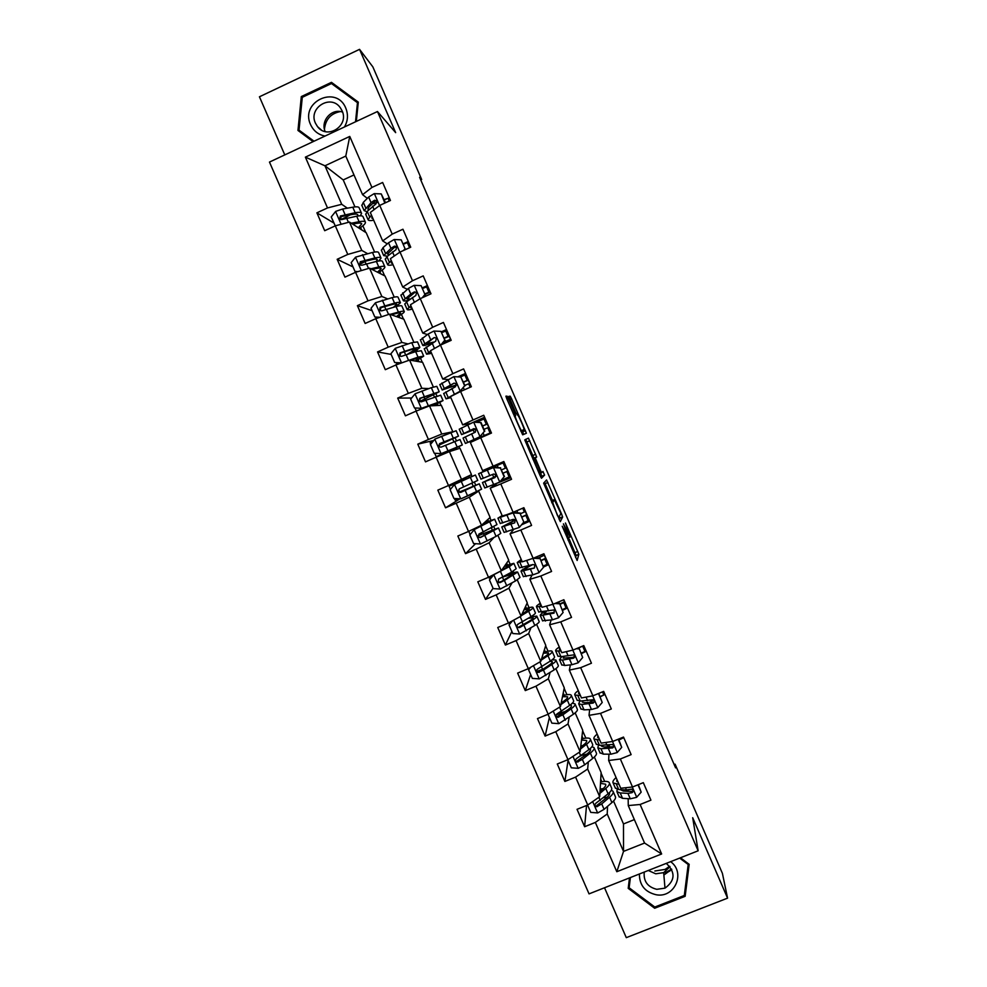 <?xml version="1.0" encoding="UTF-8"?>
<svg xmlns="http://www.w3.org/2000/svg" width="987" height="987" viewBox="0 0 987 987"><rect width="100%" height="100%" fill="white"/><g stroke="black" fill="none" stroke-linecap="round" stroke-linejoin="round"><path stroke-width="1.48" d="M562.232 526.244L577.148 560.48L578.851 554.275L565.465 522.999L570.104 537.002L563.429 523.85L569.067 539.766L562.232 526.244M665.386 872.73L671.567 869.078M508.601 398.945L507.158 396.182L505.899 396.169L506.874 398.982L522.654 434.811L526.392 433.244L511.648 398.884L510.254 396.194L508.811 396.355L515.757 412.751L517.83 415.33C518.311 414.861 523.752 427.013 524.134 429.394L521.63 430.677C521.185 431.282 515.559 418.784 515.165 416.28L514.659 412.911L508.601 398.945L507.133 399.587M604.525 887.769L626.289 937.65L727.567 898.145L692.689 817.705L698.142 850.794L377.466 111.531L395.664 132.64L359.552 49.35L372.827 66.832L421.671 179.523L419.623 177.327L675.601 767.861L675.083 764.185L674.17 764.555M727.567 898.145L722.41 873.372L675.083 764.185M543.627 483.149L560.308 521.642L562.639 517.028L561.603 514.104L546.564 479.953L543.627 483.149M540.111 475.648L524.776 439.894L528.427 438.117L536.657 456.932L535.336 458.19L540.321 470.046L541.678 472.625L542.949 471.441L544.577 475.092L541.505 478.263L540.111 475.648M698.142 850.794L589.042 893.877L269.463 162.065L377.466 111.531M333.89 223.037L316.901 212.834L324.698 230.711L335.309 225.838L347.782 254.436L337.159 259.297L344.944 277.137L355.567 272.301L368.015 300.85L357.38 305.662L365.141 323.465L375.776 318.678L388.199 347.165L377.552 351.927L385.312 369.693L395.947 364.956L408.334 393.381L397.699 398.094L405.423 415.823L416.07 411.135L428.432 439.499L417.785 444.162L425.508 461.867L436.155 457.215L448.493 485.518L437.833 490.144L445.544 507.799L456.204 503.197L468.517 531.45L457.845 536.027L465.531 553.645L476.203 549.093L488.491 577.284L477.819 581.812L485.493 599.393L496.165 594.877L508.416 623.019L497.744 627.498L505.393 645.054L516.078 640.588L528.316 668.655L517.632 673.097L525.269 690.604L535.953 686.187L548.167 714.206L537.471 718.598L545.095 736.08L555.792 731.7L567.969 759.657L557.273 764.012L564.885 781.445L575.581 777.114L587.746 805.01L577.037 809.315L584.625 826.724L595.334 822.43L616.813 871.718L661.635 853.977L644.56 843.046L628.263 805.565L628.176 798.68M316.901 212.834L327.511 207.936L305.378 157.143L349.756 136.428L371.926 187.431L382.635 182.484L390.457 200.472L379.736 205.407L392.221 234.129L402.943 229.231L410.74 247.194L400.019 252.067L412.48 280.74L423.213 275.891L430.986 293.805L420.265 298.642L432.688 327.252L443.422 322.441L451.195 340.318L440.461 345.105L452.86 373.654L463.606 368.904L471.354 386.744L460.608 391.481L472.995 419.968L483.741 415.256L491.477 433.059L480.718 437.759L493.081 466.185L503.839 461.521L511.55 479.287L500.791 483.938L513.129 512.302L523.887 507.688L531.586 525.417L520.828 530.019L533.128 558.321L543.899 553.756L551.585 571.448L540.814 576.001L553.09 604.254L563.861 599.726L571.535 617.381L560.752 621.884L573.003 650.075L583.786 645.597L578.444 648.101M661.635 853.977L640.119 804.491L650.927 800.161L643.314 782.654L632.519 786.997L620.342 758.991L631.137 754.611L623.513 737.067L612.717 741.459L600.515 713.379L611.311 708.962L603.674 691.381L592.891 695.81L580.664 667.681L591.447 663.215L583.786 645.597M367.423 253.573L361.81 250.439L349.46 222.063L366.214 232.747L374.616 252.055M387.274 243.888L382.685 240.914L370.31 212.476L379.736 205.407M349.46 222.063L335.309 225.838M361.81 250.439L347.782 254.436M392.221 234.129L382.685 240.914M387.533 298.839L381.87 296.482L369.533 268.156L385.041 276.015L394.232 297.136M407.273 289.302L402.745 287.044L390.408 258.668L400.019 252.067M369.533 268.156L355.567 272.301M381.87 296.482L368.015 300.85M412.48 280.74L402.745 287.044M407.865 343.895L401.869 342.427L389.569 314.162L403.843 319.208L413.812 342.119M427.383 334.544L422.769 333.075L410.456 304.761L420.265 298.642M389.569 314.162L375.776 318.678M401.869 342.427L388.199 347.165M432.688 327.252L422.769 333.075M428.814 388.57L421.844 388.286L409.556 360.07L422.596 362.315L433.342 387.003M447.876 379.526L442.744 379.02L430.455 350.755L440.461 345.105M409.556 360.07L395.947 364.956M421.844 388.286L408.334 393.381M452.86 373.654L442.744 379.02M452.823 431.763L441.769 434.033L429.505 405.891L441.325 405.336L452.823 431.763L435.896 438.672M470.38 423.522L462.693 424.866L450.417 396.663L460.608 391.481M429.505 405.891L416.07 411.135M441.769 434.033L428.432 439.499M472.995 419.968L462.693 424.866M461.657 479.694L449.418 451.614L460.004 448.271L471.49 474.648L448.493 485.518M493.081 466.185L482.581 470.614L470.343 442.472L480.718 437.759M449.418 451.614L436.155 457.215M481.496 525.269L469.294 497.238L478.658 491.119L490.12 517.447L481.496 525.269L468.517 531.45M496.584 483.815L490.231 488.195L502.445 516.275L513.129 512.302M469.294 497.238L456.204 503.197M500.791 483.938L490.231 488.195M497.929 535.41L508.712 560.172L501.297 570.745L489.12 542.764L493.993 537.459M513.425 529.748L510.069 533.807L522.259 561.837L533.128 558.321M489.12 542.764L476.203 549.093M501.297 570.745L488.491 577.284M520.828 530.019L510.069 533.807M517.299 579.9L527.268 602.81L521.062 616.122L508.91 588.203L512.068 582.91M532.055 575.051L529.871 579.332L542.036 607.301L553.09 604.254M508.91 588.203L496.165 594.877M521.062 616.122L508.416 623.019M540.814 576.001L529.871 579.332M536.62 624.315L545.786 645.362L540.79 661.401L528.65 633.543L530.895 627.929M551.153 620.058L549.623 624.771L561.763 652.678L573.003 650.075M528.65 633.543L516.078 640.588M540.79 661.401L528.316 668.655M560.752 621.884L549.623 624.771M555.915 668.631L564.268 687.828L560.468 706.593L548.353 678.797L549.969 672.739M570.375 664.88L569.351 670.111L581.466 697.957L592.891 695.81M548.353 678.797L535.953 686.187M560.468 706.593L548.167 714.206M580.664 667.681L569.351 670.111M575.162 712.861L582.712 730.22L580.109 751.699L568.018 723.952L569.129 717.401M590.497 701.621L590.423 702.386M589.646 709.591L589.029 715.353L601.108 743.149L612.717 741.459M568.018 723.952L555.792 731.7M580.109 751.699L567.969 759.657M600.515 713.379L589.029 715.353M594.371 757.004L601.132 772.525L599.701 796.706L587.647 769.021L588.326 761.939M609.275 745.16L609.201 746.937M608.917 754.179L608.658 760.508L620.724 788.243L632.519 786.997M587.647 769.021L575.581 777.114M599.701 796.706L587.746 805.01M620.342 758.991L608.658 760.508M613.544 801.049L623.5 823.948L623.525 851.399L607.227 813.991L607.523 806.367M628.065 789.834L628.09 791.34M607.227 813.991L595.334 822.43M644.56 843.046L623.525 851.399L616.813 871.718M640.119 804.491L628.263 805.565M359.552 49.35L259.433 96.788L284.787 154.885M420.758 179.942L421.671 179.523M623.5 823.948L634.37 819.605M353.988 174.933L343.217 179.93L324.945 165.779L341.724 204.297L347.387 208.171M343.217 179.93L354.962 206.9M367.312 198.35L362.574 194.673L345.783 156.082L324.945 165.779L305.378 157.143M373.9 203.458L373.148 202.878M365.758 232.463L362.858 225.801M384.622 275.805L382.154 270.142M403.449 319.072L401.413 314.384M422.251 362.254L420.635 358.54M417.402 351.125L416.81 349.768M441.004 405.349L439.807 402.61M436.933 396.009L435.995 393.85M459.72 448.357L458.943 446.58M456.438 440.807L455.143 437.846M475.722 485.135L474.389 482.075M471.934 476.413L471.218 474.784M494.795 528.946L493.808 526.688M491.008 520.248L489.885 517.657M513.832 572.682L513.191 571.226M510.045 563.996L508.502 560.456M532.82 616.32L532.536 615.666M529.044 607.659L527.095 603.168M548.019 651.223L545.651 645.794M566.945 694.712L564.169 688.334M585.834 738.116L582.651 730.799M604.673 781.433L601.095 773.179M349.756 136.428L345.783 156.082M341.724 204.297L327.511 207.936M371.926 187.431L362.574 194.673M601.86 781.753L600.738 779.162M586.537 805.503L584.625 826.724M623.71 737.647L618.96 739.991M568.08 760.36L564.885 781.445M583.058 738.535L581.997 736.117M604.994 694.416L600.207 696.847M549.389 717.463L545.095 736.08M563.478 711.935L556.249 714.909M564.206 695.243L563.219 692.973M586.241 651.247L581.429 653.616M574.718 656.404L574.039 656.688M586.179 651.642L585.896 650.988M530.648 674.479L525.269 690.604M541.801 670.062L537.631 672.468L543.455 670.099L551.807 664.485C555.089 662.265 556.446 660.772 555.915 660.007L552.091 659.822M545.33 651.864L544.417 649.754M567.451 607.98L562.602 610.299M567.365 608.313L567.007 607.498M564.515 601.749L563.663 599.812M511.871 631.409L505.393 645.054M526.404 608.399L525.565 606.462M548.624 564.626L543.664 566.945M548.501 564.897L548.081 563.91M545.626 558.284L544.306 555.249M493.068 588.252L485.493 599.393M511.217 573.509L510.81 572.571M507.454 564.848L506.676 563.071M512.759 521.013L512.216 519.767M529.748 521.185L521.469 524.862M529.6 521.383L529.106 520.248M526.713 514.733L525.331 511.562M475.537 543.689L465.531 553.645M492.229 529.883L491.378 527.934M488.454 521.198L487.751 519.594M510.847 477.671L496.449 483.494M493.734 477.264L492.525 474.488M489.959 468.554L489.564 467.665M510.674 477.794L510.106 476.499M507.762 471.095L506.319 467.789M503.987 462.422L503.641 461.608M459.942 498.805L445.544 507.799M478.387 491.242L461.928 498.423M458.943 491.563L458.56 490.699M455.414 483.482L455.044 482.618M476.067 492.747L475.783 492.094M473.205 486.172L471.909 483.198M469.417 477.474L468.788 476.03M474.328 432.602L473.217 430.048M470.404 423.583L484.395 417.304L484.95 418.587M488.738 427.309L487.307 424.015M433.774 440.473L417.785 444.162M439.289 446.445L438.907 445.569M457.104 449.184L456.463 447.716M453.909 441.831L452.675 439.005M454.563 387.138L454.119 386.114M465.864 374.628L465.37 373.505L457.771 376.861M469.652 383.363L468.282 380.192M411.641 398.008L397.699 398.094M438.08 405.484L437.364 403.843M434.354 396.922L433.564 395.121M446.729 330.583L446.309 329.621L441.571 331.731M450.528 339.343L449.208 336.296M391.148 354.407L377.552 351.927M419.019 361.698L418.229 359.885M414.774 351.927L414.429 351.138M427.556 286.452L427.211 285.65L422.473 287.785M430.788 293.892L430.098 292.3M372.099 310.695L357.38 305.662M399.932 317.826L399.056 315.84M408.347 242.222L408.075 241.593L403.338 243.74M365.005 261.21L359.873 263.554M353.013 266.909L337.159 259.297M380.797 273.868L379.847 271.696M389.1 197.918L384.177 199.621M347.239 216.609L340.675 219.632M361.612 229.823L360.6 227.479M629.484 877.912L628.213 888.349L654.665 908.25L685.151 896.307L689.173 864.328L680.462 857.777M356.332 121.413L358.293 102.13L331.472 82.34L301.306 96.578L297.963 130.444L313.101 141.647M684.682 892.482L685.151 896.307M654.578 906.905L654.665 908.25M358.219 102.944L333.779 85.227M300.912 131.678L300.825 132.566M302.269 97.466L301.306 96.578M334.038 85.104L331.472 82.34M575.581 557.408L576.112 555.434L569.252 539.21M552.436 500.446L544.491 482.211M559.173 519.581L559.9 518.2L559.333 516.398M557.828 515.683L558.778 517.459L560.863 513.425L554.275 499.669L552.72 502.58L557.532 515.806M551.573 500.816L554.275 499.669M532.894 458.992L533.918 458.116L525.701 439.301M540.888 477.313L541.838 476.265L540.74 473.501M533.066 459.374L533.93 459.486C534.337 462.039 540.025 474.735 540.358 473.846L541.086 472.995L534.707 458.449L535.336 458.19M533.93 459.004L532.98 459.202M524.122 429.838L520.852 431.22M523.653 434.44L522.185 430.677M515.646 415.589L514.511 412.973M587.573 805.084L590.757 812.387L597.777 812.93L604.081 809.328L611.915 802.579C614.975 799.902 616.11 797.891 615.32 796.534L613.211 791.697M607.252 797.163L603.464 797.755M599.899 793.375L605.771 788.44C608.843 785.812 610.003 783.851 609.238 782.555C608.226 781.26 605.339 781.062 600.577 781.988M600.022 791.327L602.687 789.094C605.265 786.898 606.228 785.257 605.586 784.184L600.491 783.37M609.435 783.024L611.545 787.873C612.322 789.181 611.175 791.167 608.103 793.819L596.086 803.085C594.433 804.676 594.655 805.873 596.74 806.712L601.725 803.911L609.584 797.212C612.656 794.547 613.791 792.549 613.013 791.229L611.335 790.242M609.287 792.746L609.361 792.857C610.015 793.955 609.065 795.621 606.499 797.841L596.814 805.491L596.74 806.712M603.267 788.588L600.158 789.082M618.059 782.111L616.776 781.334L616.912 779.483M619.009 784.283L613.137 782.987C612.409 781.753 613.396 779.952 616.085 777.571M637.984 784.801L641.168 792.142L636.603 797.348L630.286 798.804L622.538 798.323L619.034 796.558M624.87 791.155L626.264 789.945M641.168 792.142L638.355 784.653M617.122 789.329L616.924 791.71L620.206 792.943L627.929 793.388L632.05 792.672C633.679 791.414 633.518 790.254 631.569 789.181L626.437 789.958L618.726 789.551L615.246 787.86M632.05 792.672L632.025 791.414L623.315 791.081L620.391 789.637M639.379 874.001C639.416 885.203 645.054 892.125 656.293 894.777C674.775 898.269 685.916 872.656 670.629 861.663M644.24 872.089C643.388 881.243 647.571 886.992 656.787 889.324L664.991 888.152C675.231 880.601 675.663 872.335 666.299 863.378M648.299 870.485L655.738 873.803L663.671 872.644L670.025 866.709M671.777 869.522L671.098 870.09M670.062 870.867L665.435 873.347M679.661 858.098L688.198 864.501L684.299 895.48L654.776 907.041L629.151 887.782L629.829 877.776M629.151 887.782L630.397 877.554M688.05 863.489L688.198 864.501M669.642 866.241L665.09 869.411L654.85 871.003M344.438 126.978C347.93 120.92 348.386 114.652 345.795 108.175C336.505 84.512 299.641 101.932 310.609 124.683C313.57 130.975 318.382 134.763 325.056 136.058M315.458 123.215L317.506 126.595C327.265 140.018 349.41 125.768 342.057 110.729L340.318 107.743C330.781 93.716 307.969 107.965 315.458 123.215M313.841 141.301L299.024 130.124L302.281 97.318L331.484 83.525L357.467 102.697L355.517 121.796M358.158 103.462L357.467 102.697M314.026 141.215L299.024 130.124M324.464 129.309C325.5 119.365 330.793 113.456 340.342 111.568M342.563 112.099C331.743 108.015 320.331 120.809 325.142 131.542M567.809 759.731L571.325 767.812L578.345 768.33L584.699 764.826L592.706 758.448C595.84 755.906 597.036 754.056 596.333 752.896L594.199 747.986M586.944 754.056L581.565 755.413M580.43 749.034L586.537 744.272C589.695 741.792 590.917 739.991 590.238 738.893C589.301 737.77 586.451 737.758 581.664 738.844M580.652 747.208L583.49 745C586.13 742.927 587.154 741.434 586.586 740.509L581.516 740.053M590.411 739.288L592.545 744.21C593.249 745.333 592.027 747.159 588.881 749.664L576.655 758.485C575.063 759.891 575.187 761.088 577.025 762.075L582.342 759.398L590.362 753.056C593.495 750.539 594.717 748.714 594.014 747.578L591.953 746.715M589.918 748.812L590.362 749.195C590.954 750.145 589.93 751.675 587.314 753.772L577.161 761.002L577.025 762.075M582.836 745.518L580.8 745.975M548.686 713.872L548.118 714.551L551.856 723.15L558.876 723.656L573.459 714.218C576.655 711.824 577.938 710.134 577.296 709.159L575.137 704.175M565.847 711.245L556.471 714.341M560.863 704.619L567.278 700.017C570.498 697.673 571.806 696.045 571.189 695.132C570.338 694.206 567.5 694.367 562.689 695.625M561.184 703.028L564.268 700.819C566.945 698.87 568.043 697.513 567.537 696.748L562.479 696.686M571.337 695.465L573.521 700.462C574.126 701.399 572.83 703.052 569.622 705.409L557.186 713.786C555.644 715.057 555.693 716.229 557.334 717.327L562.911 714.798L571.103 708.814C574.311 706.445 575.606 704.78 574.977 703.83L572.3 703.2M570.227 704.965L571.325 705.458C571.843 706.248 570.757 707.63 568.093 709.604L557.519 716.389L557.334 717.327M598.899 738.054L597.678 737.425L597.912 735.784M599.714 739.929L594.026 739.078C593.384 738.017 594.433 736.376 597.184 734.131M618.183 739.238L621.711 747.356L617.146 752.587L610.891 754.204L603.316 754.13L599.973 752.736M618.935 739.954L623.759 737.622M606.795 746.937L609.695 744.901M621.711 747.356L618.565 739.078M598.406 745.296L597.826 747.813L600.972 748.751L612.606 747.924C614.148 746.814 614.087 745.666 612.396 744.494L599.491 745.345L596.173 744.013M612.606 747.924L612.643 746.814L604.118 746.937L601.478 746.16L601.33 745.333M579.69 693.898L578.542 693.429L578.863 691.986M580.381 695.477L574.878 695.07C574.311 694.194 575.433 692.701 578.259 690.592M598.492 693.516L602.218 702.485L597.666 707.753L591.46 709.505L584.057 709.863L580.862 708.826M600.108 696.612L604.945 694.305M589.177 702.46L593.434 699.919M598.467 693.849L597.789 693.799M602.218 702.485L598.714 693.417M579.887 701.066L578.69 703.817L581.713 704.459L593.113 703.089C594.593 702.078 594.593 700.955 593.125 699.734L580.233 701.054L577.062 700.091M593.113 703.089L593.212 702.127L584.884 702.707L582.355 702.176L582.503 700.918M530.784 667.224L528.6 669.778L532.351 678.39L539.371 678.871L554.163 669.889C557.433 667.656 558.79 666.139 558.235 665.349L556.039 660.291M543.306 669.063L537.273 671.246M541.172 660.155L547.97 655.664C551.264 653.48 552.646 652.012 552.115 651.284C551.326 650.556 548.488 650.914 543.603 652.358M541.604 658.785L544.997 656.552C547.736 654.726 548.883 653.505 548.451 652.9L543.331 653.246M528.6 669.778L529.994 667.681M549.919 661.339L552.251 661.623C552.695 662.265 551.56 663.511 548.821 665.361L539.445 671.567L537.89 671.666M552.239 651.556L554.447 656.626C554.978 657.379 553.608 658.86 550.327 661.08L537.668 669.001C536.175 670.148 536.163 671.308 537.631 672.468M509.292 624.401L509.489 622.439M512.586 620.749L509.045 624.907L512.808 633.543L519.816 634.012L534.831 625.487C538.174 623.389 539.605 622.044 539.136 621.44L536.891 616.307M521.272 615.678L528.637 611.237C531.981 609.189 533.436 607.893 533.005 607.35C532.277 606.82 529.39 607.387 524.356 609.053M521.802 614.543L529.328 608.967L524.011 609.781M509.045 624.907L512.154 620.983M533.091 607.56L535.324 612.705C535.781 613.272 534.337 614.58 530.994 616.653L518.126 624.117C516.67 625.19 516.608 626.326 517.941 627.522L519.631 627.572L532.474 620.07C535.818 617.998 537.261 616.665 536.805 616.085L530.512 616.937M528.279 618.306L533.128 617.702C533.511 618.183 532.314 619.293 529.525 621.02L517.941 627.522M490.465 578.678L490.083 577.876M494.092 574.422L489.453 579.949L493.216 588.61L500.236 589.054L515.461 580.985L519.989 577.444L517.719 572.238M493.944 574.619L509.255 566.698L513.845 563.33L504.764 565.798M501.556 570.375L510.168 564.934L504.369 566.365M489.453 579.949L494.031 574.446M513.906 563.466L516.176 568.697L511.611 572.127L498.534 579.135L498.238 582.49L500.039 582.601L504.394 580.442L517.657 572.078C516.67 571.683 512.524 572.892 505.208 575.692M502.864 577L513.98 573.694L501.47 581.479L498.238 582.49M489.021 577.901L491.489 577.469M560.456 649.656L559.37 649.335L559.777 648.101M561.011 650.939L555.706 650.976C555.212 650.285 556.409 648.94 559.284 646.978M582.675 657.527L579.048 648.138L582.675 657.527L578.123 662.82L571.979 664.707L564.761 665.497L561.726 664.819M581.232 653.172L586.093 650.902M572.398 657.589L574.705 656.33M578.925 648.866L576.346 648.693M577.864 648.064L579.048 648.138M561.8 656.565L559.518 659.748L562.417 660.093L573.583 658.169C575.002 657.231 575.063 656.133 573.755 654.874L560.924 656.676L557.914 656.071M573.583 658.169L573.743 657.342L563.182 658.107L564.108 656.281M541.172 605.327L540.16 605.167L540.654 604.143M541.604 606.314L536.484 606.795C536.064 606.277 537.335 605.105 540.284 603.267M563.108 612.471L559.518 603.193L563.108 612.471L558.556 617.788L552.473 619.824L542.542 620.737M562.319 609.658L567.204 607.4M559.333 603.785L554.867 603.501M556.125 602.971L559.518 603.193M544.577 611.644C541.283 613.68 539.852 614.987 540.308 615.58L554.015 613.149L554.299 609.917L538.729 611.965M559.826 603.921L564.7 601.651M564.897 602.107L560.024 604.34M554.015 613.149L554.238 612.458L543.985 613.951L546.601 611.261M528.452 559.839L526.787 560.369M521.852 560.912L520.902 560.9L521.494 560.085M522.148 561.591L517.225 562.528L521.235 559.481M543.492 567.315L539.951 558.161L543.492 567.315L538.951 572.67L532.918 574.853L523.32 576.556M543.381 566.044L548.266 563.824M539.704 558.617L533.35 558.235M534.337 557.815L539.951 558.161M529.649 565.724C523.554 568.833 520.692 570.696 521.05 571.325L534.411 568.043L534.781 564.86L532.894 564.564L519.507 567.772M540.938 560.419L545.823 558.186M538.112 558.037L544.503 555.15M545.959 558.506L541.073 560.727M534.411 568.043L524.739 569.709C524.442 569.141 527.083 567.451 532.647 564.663M515.337 519.828L501.766 526.984L504.11 532.4L519.298 527.453L523.826 522.074L520.05 513.363L512.993 512.944L497.929 518.163L502.149 515.596M512.993 512.944L502.297 515.942M523.11 522.925L529.303 520.161M523.826 522.074L520.05 513.363M513.302 512.611L520.346 513.03M501.766 526.984L514.758 522.839L515.202 519.693L513.24 519.359L500.236 523.48M522 516.843L526.91 514.646M520.618 513.659L525.528 511.476M526.996 514.832L522.074 517.028M514.758 522.839L505.455 525.368L515.485 520.001M504.135 476.733L499.607 482.149L504.135 476.733L500.335 468.011L493.278 467.604L478.584 473.723L504.184 462.335M493.278 467.604L482.285 472.107L504.209 462.36M499.607 482.149L484.79 487.973L482.433 482.557L495.067 477.535L495.56 474.426L493.549 474.056L480.94 479.139L478.584 473.723M501.223 480.398L510.304 476.413M504.48 476.511L500.335 468.011M493.66 467.406L500.693 467.801M503.025 473.18L507.96 471.009M501.593 469.861L506.516 467.702M507.984 471.07L503.049 473.229M496.14 476.203L482.433 482.557M495.067 477.535L486.135 480.94L496.116 476.289M484.395 431.307L479.867 436.747L484.395 431.307L480.595 422.559L473.538 422.177L459.226 429.234M473.538 422.177L480.595 422.559M476.437 422.239L485.148 418.5M480.287 436.636L469.133 441.855L491.255 432.565M479.867 436.747L465.42 443.459L491.279 432.627M484.79 431.208L481.002 422.485M465.42 443.459L463.063 438.043L475.339 432.158L475.87 429.061L473.822 428.654L461.571 434.613L475.771 428.963M475.685 428.901L465.284 433.009L473.822 428.654M487.504 423.929L482.557 426.051M482.52 425.977L487.467 423.842M488.935 427.223L483.988 429.357M464.618 385.781L460.102 391.259L464.618 385.781L460.806 377.022L453.749 376.652L439.844 384.671M460.263 376.985L466.061 374.542M460.571 391.271L450.8 396.478M460.102 391.259L446.025 398.871L450.825 397.601M450.43 396.7L449.739 397.267L450.664 397.218M465.074 385.818L460.806 377.022M443.706 393.529L455.562 386.67L456.13 383.598L454.045 383.166L444.273 388.483L442.164 389.988L456.648 385.09M456.648 384.831L445.877 388.397L454.045 383.166M468.48 380.118L463.508 382.203M463.421 382.006L468.381 379.896M469.849 383.289L464.889 385.386M440.905 344.907L444.792 340.17L440.979 331.385L433.922 331.04L428.185 334.001L420.413 340.009M441.942 332.57L446.926 330.497M430.616 351.113L426.581 354.173L431.603 353.395M430.937 351.853L430.295 352.581L431.319 352.741M444.792 340.17L440.979 331.385M445.31 340.33L441.929 344.451M424.287 348.892L435.748 341.095L436.34 338.035L434.231 337.579L422.707 345.29C422.892 345.993 425.928 345.327 431.788 343.266M433.824 342.07L426.433 343.686L434.231 337.579M449.406 336.209L444.409 338.27M444.273 337.949L449.258 335.864M450.738 339.257L443.829 342.144M422.263 297.741L424.928 294.459L421.104 285.65L414.059 285.329L408.384 288.438L400.956 295.273M422.757 288.414L427.753 286.366M410.937 305.871L407.1 309.4C407.212 310.091 408.951 309.992 412.344 309.104M411.394 306.92L410.826 307.808L411.937 308.178M424.928 294.459L421.104 285.65M425.508 294.755L423.546 297.161M404.83 304.169L406.582 301.837L415.897 295.421L416.514 292.374L414.367 291.905L410.789 293.99L403.227 300.48C403.362 301.232 405.176 301.146 408.692 300.245M410.382 298.962L406.952 298.901L415.033 292.238L414.367 291.905M430.307 292.226L425.286 294.249M425.089 293.793L430.098 291.745M490.995 520.889L474.735 529.155L469.812 534.905L473.6 543.578L480.607 543.997L496.054 536.397L500.804 533.362L498.509 528.082M474.303 529.538L494.647 519.211L484.074 522.937M490.971 520.828L483.63 523.332M494.684 519.298L496.992 524.59L478.905 534.078L478.522 537.36L480.41 537.545L498.472 527.983L478.164 535.546M484.259 535.398L483.482 533.597L494.783 529.6L480.866 537.101L478.522 537.36M483.482 533.597L478.189 535.768M471.737 476.635L454.625 484.37L450.134 489.762L453.921 498.447L460.941 498.854L481.582 489.194L479.25 483.84L459.448 492.007M458.622 498.719L455.106 500.064M454.625 484.37L475.413 475.018L455.315 483.248M471.737 476.622L449.06 486.196L455.217 483.025M475.426 475.031L477.757 480.41L459.226 488.923L458.77 492.155L460.744 492.39L479.238 483.803M464.717 490.514L464.47 489.947L475.561 485.407L461.262 492.094L459.251 491.871L458.585 490.021M464.47 489.947L459.523 492.057M458.474 436.094L456.142 430.727L434.909 439.104L430.431 444.52L434.218 453.23L441.226 453.625L462.323 444.94L442.694 454.267M441.226 453.625L458.634 446.531L436.217 456.722L440.56 455.352M433.034 441.362L430.159 442.83M438.882 445.186L458.499 436.131L439.511 443.669L438.993 446.852L441.029 447.148L459.979 439.536L462.311 444.903M438.894 445.088L443.953 442.83L443.619 442.077M438.993 446.852L440.103 443.521L454.81 437.734L443.953 442.83M439.141 391.654L436.834 386.349L431.331 387.681L415.145 393.751L410.666 399.192L414.466 407.927L421.486 408.297L443.027 400.586L433.515 405.706M421.486 408.297L439.338 402.19L432.911 405.731M419.907 401.549L439.19 391.765L419.759 398.329L419.191 401.462L421.289 401.82L440.683 395.182L442.99 400.5M414.996 407.952L416.304 411.036M419.709 401.376L424.866 399.007L423.991 397.008M419.191 401.462L420.413 398.316L435.501 393.357L424.866 399.007M396.762 363.734L396.318 362.661M419.771 347.14L417.489 341.884L411.752 342.699L395.343 348.3L390.877 353.778L394.677 362.513L401.697 362.871L418.032 357.134L423.694 356.147L415.823 361.143M410.222 360.193L419.993 357.738L415.12 361.032M401.586 362.932L394.677 362.513M410.049 353.42C416.292 350.274 419.561 348.238 419.845 347.313L414.133 348.189L399.969 352.89L399.365 355.986L401.487 356.381L415.65 351.643L421.338 350.73L423.633 355.999M398.378 362.772L396.034 364.524M399.365 355.986L400.006 356.11L400.685 353.025L411.382 349.645L416.144 348.904L407.532 354.21M391.37 314.804L395.688 313.607C398.884 312.731 400.525 312.608 400.611 313.212L396.441 316.593M390.161 314.372L398.427 312.089C402.252 311.041 404.214 310.893 404.325 311.621C404.226 312.546 401.869 314.298 397.23 316.876M379.551 317.444L374.85 317.024L371.038 308.265L375.492 302.75L392.135 297.63C395.972 296.643 397.971 296.544 398.106 297.334L400.364 302.528M374.85 317.024L380.069 317.271M398.427 312.089L396.034 306.587L400.463 302.762C400.34 301.997 398.366 302.108 394.529 303.12L380.131 307.352L379.489 310.424L381.661 310.856L396.034 306.587C399.871 305.575 401.845 305.439 401.956 306.192L404.226 311.398M376.886 318.307L375.578 317.246M379.489 310.424L380.192 310.671L380.908 307.636L391.802 304.662C394.997 303.811 396.651 303.712 396.762 304.354L393.48 307.29M372.136 269.476L376.084 268.55C379.329 267.81 381.031 267.822 381.192 268.6L377.478 272.19M370.816 268.809L378.774 266.946C382.672 266.058 384.72 266.083 384.905 267.008C384.918 268.119 382.734 269.994 378.342 272.622M357.084 271.857L354.987 271.437L351.162 262.653L355.616 257.113L372.469 252.462C376.392 251.623 378.453 251.697 378.675 252.684L380.92 257.829M366.35 260.913L359.885 264.245M354.987 271.437L358.034 271.573M378.774 260.987L381.044 258.125C380.834 257.163 378.774 257.113 374.875 257.965L360.255 261.728L359.576 264.763L361.785 265.244L376.38 261.444C380.279 260.58 382.339 260.617 382.537 261.567L384.782 266.724M359.576 264.763L360.354 265.158L361.094 262.16L372.173 259.593C375.442 258.878 377.157 258.915 377.33 259.717L376.146 261.493M403.572 250.451L405.028 248.65L401.203 239.829L394.146 239.52L388.533 242.79L383.018 247.651L381.451 250.439M393.739 247.762L396.749 246.775M403.523 244.171L408.556 242.148M391.222 260.543L387.583 264.528C387.768 265.404 389.594 265.466 393.036 264.726M391.814 261.9L391.308 262.949L392.518 263.529M405.028 248.65L401.203 239.829M405.657 249.082L405.114 249.748M385.325 259.347L386.929 256.645L396.009 249.662L396.638 246.614L394.479 246.133L390.951 248.354L383.696 255.596L387.422 256.213M389.236 254.658L387.435 254.017L395.207 246.614L394.479 246.133M352.704 224.123L356.43 223.407C359.737 222.791 361.501 222.951 361.735 223.889L358.355 227.738M351.273 223.222L359.095 221.717C363.056 220.989 365.178 221.174 365.449 222.297C365.56 223.605 363.512 225.628 359.293 228.342M335.259 225.863L331.237 216.955L335.691 211.378L342.637 209.022L352.778 207.208C356.763 206.517 358.91 206.764 359.206 207.949L361.427 213.044M350.175 214.858L341.613 219.62M360.317 215.783L361.587 213.402C361.291 212.242 359.157 212.02 355.172 212.723L340.342 216.017L339.639 219.028L341.872 219.533L356.689 216.202C360.662 215.487 362.797 215.709 363.08 216.844L365.301 221.952M339.639 219.028L340.466 219.533L341.243 216.585L352.519 214.426C355.838 213.834 357.615 214.031 357.862 214.993L357.553 216.054M384.831 203.063L381.241 193.908L374.196 193.625L368.632 197.03L363.302 202.347L361.908 205.506M372.111 203.902L377.059 202.508M384.264 199.83L389.31 197.844M371.47 215.117L368.015 219.558C368.287 220.619 370.187 220.854 373.703 220.249M372.185 216.782L371.766 217.991L373.061 218.793M385.535 202.742L381.241 193.908M365.795 214.438L367.226 211.366L376.072 203.803L376.713 200.756L374.529 200.262L371.063 202.606L364.129 210.613L366.893 211.699M368.817 209.812L367.867 209.047L369.2 206.752L375.331 200.892L374.529 200.262M568.093 540.173L568.956 539.803M568.87 537.533L570.005 537.039M575.051 552.597L577.79 551.437M576.112 555.595L578.851 554.435M545.157 483.642L547.884 482.47M560.258 514.671L561.603 514.104M559.9 518.2L562.639 517.028M551.733 502.432L552.695 502.013M527.058 441.905L529.785 440.72M532.943 455.476L535.67 454.291M533.918 458.276L536.657 457.092M532.918 459.066L535.336 458.017M541.061 472.896L541.678 472.625M541.838 476.388L544.577 475.203M539.494 474.216L540.333 473.859M513.191 413.553L514.659 412.911M514.326 416.169L515.152 415.811M520.778 431.048L521.63 430.677M508.922 396.774L510.254 396.194M510.057 399.587L511.648 398.884M522.691 431.825L525.417 430.64M505.986 396.7L507.158 396.182M592.669 801.592L597.604 812.918M609.584 797.212L611.915 802.579M605.771 788.44L608.103 793.819M601.725 803.911L604.081 809.328M598.85 797.299L600.232 800.494M597.666 805.232L597.579 806.515M636.714 797.212L632.285 787.021M618.726 789.551L616.381 784.171M622.538 798.323L620.206 792.943M626.437 789.958L625.474 787.737M630.286 798.804L627.929 793.388M663.881 875.037L671.703 869.362M671.567 869.091L663.869 874.901M572.966 756.375L578.172 768.318M590.362 753.056L592.706 758.448M586.537 744.272L588.881 749.664M582.342 759.398L584.699 764.826M579.233 752.267L580.849 755.968M578.296 760.767L578.16 761.915M553.226 711.072L558.704 723.644M571.103 708.814L573.459 714.218M561.443 712.614L561.023 711.639M567.278 700.017L569.622 705.409M562.911 714.798L565.28 720.239M559.58 707.148L561.418 711.368M558.889 716.217L558.679 717.228M617.27 752.464L612.495 741.484M599.491 745.345L597.147 739.954M622.353 737.536L622.637 738.19M603.316 754.13L600.972 748.751M607.03 745.321L605.796 742.471M610.891 754.204L608.535 748.763M597.777 707.617L592.656 695.86M580.233 701.054L577.876 695.65M602.514 691.862L603.81 694.86M584.057 709.863L581.713 704.459M587.586 700.61L586.068 697.093M591.46 709.505L589.091 704.052M533.449 665.67L539.198 678.859M551.807 664.485L554.163 669.889M542.591 669.309L541.542 666.916M547.97 655.664L550.327 661.08M543.455 670.099L545.823 675.552M539.889 661.932L541.949 666.657M539.445 671.567L539.173 672.443M510.353 623.093L509.674 623.377M513.622 620.181L519.643 633.999M532.474 620.07L534.831 625.487M523.233 624.882L522.037 622.106M528.637 611.237L530.994 616.653M523.949 625.314L526.318 630.779M520.149 616.616L522.444 621.872M519.952 626.844L519.631 627.572M493.833 574.755L500.064 589.042M513.104 575.557L515.461 580.985M503.777 580.183L502.482 577.21M509.255 566.698L511.611 572.127M504.394 580.442L506.787 585.908M500.508 571.51L502.889 576.988M578.246 662.684L572.793 650.137M560.924 656.676L558.568 651.26M582.663 646.152L584.958 651.445M564.761 665.497L562.417 660.093M568.105 655.8L566.304 651.63M571.979 664.707L569.61 659.242M558.667 617.652L552.868 604.315M541.579 612.199L539.223 606.783M563.762 602.638L566.057 607.943M545.429 621.045L543.072 615.629M548.587 610.891L546.49 606.08M552.473 619.824L550.092 614.358M539.062 572.534L532.918 558.395M522.197 567.636L519.841 562.208M536.879 556.73L537.434 558M542.739 554.25L543.356 555.681M544.824 559.037L547.131 564.354M526.059 576.507L523.69 571.066M529.02 565.896L526.639 560.419M532.918 574.853L530.525 569.363M519.409 527.317L513.166 512.956M502.778 522.987L500.409 517.546M516.88 510.698L517.83 512.882M522.728 508.182L524.381 511.982M525.837 515.35L528.156 520.68M506.639 531.87L504.271 526.429M509.415 520.815L507.022 515.313M513.314 529.785L510.933 524.282M499.718 482.014L493.463 467.616M483.309 478.251L480.94 472.785M497.201 465.42L498.176 467.665M503.049 462.866L505.369 468.208M506.825 471.576L509.144 476.918M502.864 478.436L503.308 479.472M487.183 487.146L484.814 481.693M489.774 475.635L487.381 470.133M493.685 484.617L491.292 479.114M479.978 436.612L473.711 422.189M463.816 433.416L461.435 427.951M478.127 421.511L478.485 422.35M483.988 418.994L486.307 424.348M487.775 427.716L490.095 433.071M483.174 433.145L484.247 435.6M467.69 442.324L465.309 436.871M470.096 430.369L467.69 424.842M474.007 439.375L471.601 433.848M460.213 391.123L453.921 376.664M444.273 388.483L441.892 383.005M464.889 375.035L467.221 380.39M468.689 383.77L470.194 387.249M463.458 387.768L464.359 389.828M448.16 397.428L445.779 391.95M450.368 385.004L447.962 379.477M454.291 394.023L451.886 388.496M440.264 345.216L434.095 331.052M424.694 343.476L422.3 337.986M445.754 330.978L448.086 336.345M449.566 339.738L450.035 340.836M443.706 342.292L444.199 343.439M428.58 352.421L426.199 346.943M430.603 339.54L428.185 334.001M434.49 348.485L432.121 343.044M420.067 298.753L414.232 285.342M405.065 298.37L402.684 292.868M426.581 286.847L428.926 292.226M408.976 307.339L406.582 301.837M410.789 293.99L408.384 288.438M414.404 302.293L412.319 297.506M474.192 529.674L480.435 543.985M493.697 530.957L496.054 536.397M489.823 522.086L492.192 527.527M484.814 535.472L487.208 540.95M480.916 526.527L483.309 532.005M454.513 484.506L460.769 498.842M474.241 486.27L476.61 491.711M470.367 477.375L472.736 482.828M465.185 490.403L467.579 495.906M461.287 481.446L463.68 486.936M434.798 439.24L441.053 453.613M454.748 441.485L457.129 446.938M450.874 432.577L453.243 438.043M445.532 445.26L447.925 450.763M441.608 436.266L444.014 441.781M415.033 393.887L421.301 408.285M435.218 396.614L437.599 402.079M431.331 387.681L433.712 393.159M425.816 400.006L428.222 405.521M421.905 391.012L424.299 396.527M420.413 398.316L419.759 398.329M395.232 348.436L401.512 362.858M415.65 351.643L418.032 357.134M405.62 354.814L404.325 351.841M411.752 342.699L414.133 348.189M406.076 354.666L408.482 360.193M402.141 345.647L404.559 351.175M400.685 353.025L399.969 352.89M375.381 302.886L381.451 316.815M385.831 309.375L384.622 306.587M392.135 297.63L394.529 303.12M386.287 309.239L388.582 314.483M382.351 300.196L384.77 305.736M380.908 307.636L380.131 307.352M377.787 317.358L376.553 317.913M355.505 257.249L361.316 270.598M376.38 261.444L378.774 266.946M365.992 263.825L365.03 261.604M372.469 252.462L374.875 257.965M366.461 263.714L368.533 268.452M362.513 254.658L364.931 260.21M361.094 262.16L360.255 261.728M399.834 252.203L394.319 239.533M385.411 253.165L383.018 247.651M407.372 242.617L409.593 247.712M389.322 262.16L386.929 256.645M390.951 248.354L388.533 242.79M394.282 256.003L392.481 251.87M335.58 211.514L341.132 224.283M356.689 216.202L359.095 221.717M346.116 218.189L345.771 217.411M352.778 207.208L355.172 212.723M346.597 218.09L348.436 222.334M342.637 209.022L345.068 214.586M341.243 216.585L340.342 216.017M379.551 205.543L374.369 193.625M365.708 207.875L363.302 202.347M388.125 198.301L389.297 201.003M369.632 216.881L367.226 211.366M371.063 202.606L368.632 197.03M374.11 209.626L372.592 206.135M576.112 555.434L578.851 554.275M559.888 518.039L562.627 516.867M551.943 502.914L552.72 502.58M533.918 458.116L536.657 456.932M541.838 476.265L544.577 475.092M533.239 459.782L533.93 459.486M514.301 416.119L515.633 415.539M514.498 416.576L515.165 416.28M523.653 434.428L526.392 433.244M613.137 782.987L615.456 788.329M616.924 791.71L619.244 797.052M663.671 872.644L664.991 888.152M321.219 129.889L317.506 126.595M594.026 739.078L596.358 744.432M597.826 747.813L600.158 753.155M574.878 695.07L577.222 700.437M578.69 703.817L581.022 709.184M528.526 668.532L528.81 669.174M510.476 622.957L509.687 623.278M488.713 577.173L489.058 577.975M555.706 650.976L558.037 656.355M559.518 659.748L561.85 665.115M536.484 606.795L538.828 612.187M540.308 615.58L542.64 620.971M517.225 562.528L519.569 567.92M521.05 571.325L523.394 576.729M497.929 518.163L500.273 523.579M459.214 429.185L461.571 434.613M439.795 384.548L442.164 389.988M443.656 393.431L446.025 398.871M420.339 339.836L422.707 345.29M424.213 348.732L426.581 354.173M400.845 295.027L403.227 300.48M404.719 303.934L407.1 309.4M468.739 531.339L470.12 534.535M454.415 498.472L455.118 500.088M449.06 486.196L450.454 489.392M434.699 453.255L436.217 456.722M430.147 442.818L430.739 444.15M381.315 250.118L383.696 255.596M385.201 259.05L387.583 264.528M361.735 205.136L364.129 210.613M365.634 214.08L368.015 219.558"/></g></svg>

